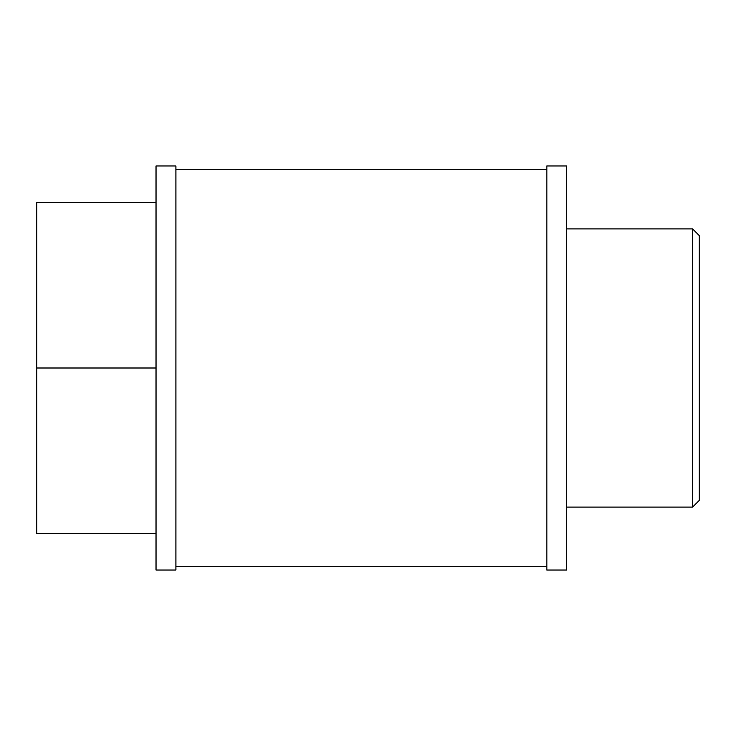 <?xml version="1.0" encoding="UTF-8"?>
<svg xmlns="http://www.w3.org/2000/svg" width="736" height="736" viewBox="0 0 736 736"><rect width="100%" height="100%" fill="white"/><g stroke="black" fill="none" stroke-linecap="round" stroke-linejoin="round"><path stroke-width="1.1" d="M692.576 228.896L692.576 507.104L699.2 500.48L699.2 235.52L692.576 228.896L566.72 228.896M566.72 368L566.72 165.968L546.848 165.968L546.848 570.032L566.72 570.032L566.72 368M156.032 368L156.032 570.032L175.904 570.032L175.904 165.968L156.032 165.968L156.032 368L36.8 368L36.8 202.4L156.032 202.4M156.032 533.6L36.8 533.6L36.8 368M546.848 169.28L175.904 169.28M546.848 566.72L175.904 566.72M692.576 507.104L566.72 507.104"/></g></svg>
